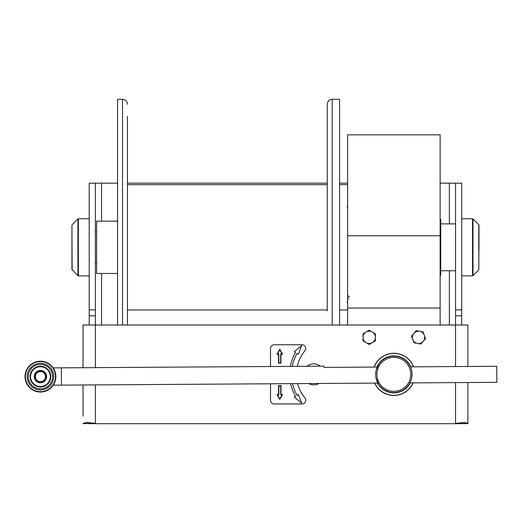 <?xml version="1.0" encoding="UTF-8"?>
<svg xmlns="http://www.w3.org/2000/svg" width="523" height="523" viewBox="0 0 523 523"><rect width="100%" height="100%" fill="white"/><g stroke="black" fill="none" stroke-linecap="round" stroke-linejoin="round"><path stroke-width="0.78" d="M308.629 383.536A10.486 10.486 0 0 0 318.88 383.47M374.684 383.117A21.09 21.09 0 0 0 413.17 382.869M89.211 423.532L83.046 423.695L89.211 423.532L83.046 423.388L86.635 422.46L95.382 423.388A24.666 24.666 0 0 1 95.892 423.532A3.7 3.7 0 0 0 96.971 423.695L453.951 423.695A3.7 3.7 0 0 0 455.03 423.532A24.666 24.666 0 0 1 455.54 423.388L464.287 422.46L467.876 423.388L461.704 423.532L467.876 423.695L461.704 423.532M467.876 366.486L467.876 325.018L83.046 325.018L83.046 367.708M320.272 366.192A10.486 10.486 0 0 0 307.014 366.277M413.569 366.832A21.09 21.09 0 0 0 374.069 367.087M89.211 423.388L89.871 422.643M83.046 384.98L83.046 415.988M83.046 325.018L83.046 332.733M461.051 422.643L461.704 423.388M467.876 423.532L467.876 382.522M117.583 220.869A10.486 10.486 0 0 0 116.054 221.17M461.704 309.864L461.704 315.814L455.54 315.814L455.54 309.864L461.704 309.864L461.704 183.181L440.124 183.181M347.618 183.181L339.597 183.181M327.261 183.181L127.449 183.181M117.583 183.181L89.211 183.181L89.211 309.864L95.382 309.864L95.382 315.814L89.211 315.814L89.211 309.864M95.382 384.902L95.382 423.695L89.211 423.695M89.211 325.018L89.211 315.814M95.382 367.63L95.382 315.814M95.382 309.864L95.382 183.181M455.54 309.864L455.54 183.181L461.704 183.181M455.54 315.814L455.54 366.564M461.704 315.814L461.704 325.018M461.704 423.695L455.54 423.695L455.54 382.601M95.382 262.736L96.611 262.736M95.382 231.898L96.611 231.898M408.979 364.224L409.404 364.897M409.476 365.008L410.444 366.852L496.745 366.303L496.85 382.333L409.94 382.888L409.104 384.3M378.632 364.42L376.122 370.349M376.037 377.966L378.757 384.49M393.976 391.315A16.958 16.958 0 0 0 410.83 374.252A16.958 16.958 0 0 0 393.76 357.399A16.958 16.958 0 0 0 376.906 374.468A16.958 16.958 0 0 0 393.976 391.315M393.754 356.163A18.194 18.194 0 0 1 412.059 374.239A18.194 18.194 0 0 1 393.982 392.551A18.194 18.194 0 0 1 375.677 374.475A18.194 18.194 0 0 1 393.754 356.163C400.121 356.863 400.121 356.863 393.754 356.163M377.593 383.098A18.468 18.468 0 0 0 410.254 382.888M410.745 366.852A18.468 18.468 0 0 0 376.9 367.068M377.913 383.098L61.459 385.118L61.348 367.846L324.064 366.172L324.07 367.401L377.201 367.061L377.652 366.113M378.149 365.198L378.502 364.616M440.124 218.869L440.739 219.529L440.739 275.105L440.124 275.765M348.004 295.75L349.488 297.097M348.311 298.914L347.618 297.162M347.618 207.644L347.279 207.18L347.618 204.323M347.618 302.791L347.279 303L347.618 299.653M117.583 221.17L96.611 221.17L96.611 273.464L117.583 273.464M127.449 179.474L127.449 124.049M127.449 116.302L127.449 325.018M122.513 325.018L122.513 99.305L117.583 99.305L117.583 325.018M127.449 324.07L127.449 316.873M332.197 325.018L332.197 99.305C329.202 99.599 327.555 101.24 327.261 104.24L327.261 310.839M332.197 99.305L339.597 99.305L339.597 325.018M327.261 183.795L327.261 133.502M440.124 235.749L347.618 235.749L347.618 134.823L440.124 134.823L440.124 325.018M347.618 235.749L347.618 325.018M270.528 383.777L270.528 400.258A3.7 3.7 0 0 0 274.229 403.959L302.033 403.959A3.7 3.7 0 0 0 304.889 397.905A37.002 37.002 0 0 1 297.6 383.607M297.306 366.342A37.002 37.002 0 0 1 304.889 350.809A3.7 3.7 0 0 0 302.033 344.755L274.229 344.755A3.7 3.7 0 0 0 270.528 348.455L270.528 366.512M290.644 383.653A43.788 43.788 0 0 0 295.508 396.251L294.174 397.022L301.581 403.037L298.45 394.558L297.11 395.329A41.938 41.938 0 0 1 292.534 383.64M292.259 366.375A41.938 41.938 0 0 1 297.11 353.391L298.45 354.163L301.581 345.677L294.174 351.691L295.508 352.463A43.788 43.788 0 0 0 290.376 366.388M276.915 354.221L278.517 354.221L278.517 363.165L280.982 363.165L280.982 354.221L282.583 354.221L279.746 349.286L276.915 354.221M277.445 353.914L278.824 353.914L278.824 362.857L280.674 362.857L280.674 353.914L282.047 353.914L279.746 349.907L277.445 353.914M279.798 399.428L282.629 394.492L281.028 394.492L281.028 385.556L278.563 385.556L278.563 394.492L276.961 394.492L279.798 399.428M279.798 398.807L282.1 394.806L280.72 394.806L280.72 385.863L278.87 385.863L278.87 394.806L277.497 394.806L279.798 398.807M71.945 258.355L71.945 225.184L71.945 269.45L77.934 275.686L77.934 218.941L78.365 218.764L78.365 275.869L89.211 275.869M478.976 250.785L478.976 225.184L478.793 269.881L478.793 224.746L472.988 218.941L472.988 275.686L472.55 275.869L472.55 218.764L461.704 218.764M363.034 337.355A6.165 6.165 0 0 1 372.284 332.013L369.199 330.235L363.034 333.798L363.034 340.918L366.12 342.696A6.165 6.165 0 0 1 363.034 337.355M372.284 342.696A6.165 6.165 0 0 1 366.12 342.696L369.199 344.474L375.37 340.918L375.37 337.355A6.165 6.165 0 0 1 372.284 342.696M375.37 337.355A6.165 6.165 0 0 0 372.284 332.013L375.37 333.798L375.37 337.355M413.811 333.399A6.165 6.165 0 0 1 424.33 335.243L423.107 331.896L416.092 330.667L411.523 336.126L412.745 339.473A6.165 6.165 0 0 1 413.811 333.399M417.472 343.428A6.165 6.165 0 0 1 412.745 339.473L413.968 342.813L417.472 343.428L420.982 344.042L423.264 341.316A6.165 6.165 0 0 1 417.472 343.428M423.264 341.316A6.165 6.165 0 0 0 424.33 335.243L425.552 338.584L423.264 341.316M377.56 383.098A18.501 18.501 0 0 0 410.287 382.888M413.438 366.832A20.966 20.966 0 0 0 374.2 367.081M374.814 383.117A20.966 20.966 0 0 0 413.033 382.869M410.777 366.852A18.501 18.501 0 0 0 376.867 367.068M40.402 371.559A5.06 5.06 0 0 0 35.381 376.645A5.06 5.06 0 0 0 40.467 381.672A5.06 5.06 0 0 0 45.494 376.586A5.06 5.06 0 0 0 40.402 371.559M40.474 382.045A5.426 5.426 0 0 1 35.008 376.652A5.426 5.426 0 0 1 40.402 371.186A5.426 5.426 0 0 1 45.861 376.58A5.426 5.426 0 0 1 40.474 382.045M34.642 390.903A15.415 15.415 0 0 0 54.725 382.411A15.415 15.415 0 0 0 46.233 362.328A15.415 15.415 0 0 0 26.15 370.82A15.415 15.415 0 0 0 34.642 390.903M44.331 367.009A10.362 10.362 0 0 0 30.831 372.722A10.362 10.362 0 0 0 36.538 386.216A10.362 10.362 0 0 0 50.038 380.509A10.362 10.362 0 0 0 44.331 367.009M42.755 370.899A6.165 6.165 0 0 0 34.721 374.298A6.165 6.165 0 0 0 38.12 382.333A6.165 6.165 0 0 0 46.155 378.933A6.165 6.165 0 0 0 42.755 370.899M449.375 183.181L449.375 223.883M449.375 270.751L449.375 325.018M101.547 325.018L101.547 273.464M101.547 221.17L101.547 183.181M440.124 308.027L347.618 308.027M71.945 225.184L72.128 269.881M34.734 390.668A15.167 15.167 0 0 0 54.49 382.32A15.167 15.167 0 0 0 46.142 362.563A15.167 15.167 0 0 0 26.379 370.912A15.167 15.167 0 0 0 34.734 390.668M34.78 390.557A15.049 15.049 0 0 0 54.379 382.274A15.049 15.049 0 0 0 46.096 362.674A15.049 15.049 0 0 0 26.49 370.957A15.049 15.049 0 0 0 34.78 390.557M35.446 388.922A13.278 13.278 0 0 0 52.738 381.607A13.278 13.278 0 0 0 45.429 364.309A13.278 13.278 0 0 0 28.131 371.624A13.278 13.278 0 0 0 35.446 388.922M35.865 387.889A12.166 12.166 0 0 0 51.712 381.189A12.166 12.166 0 0 0 45.011 365.342A12.166 12.166 0 0 0 29.164 372.043A12.166 12.166 0 0 0 35.865 387.889M44.239 367.244A10.114 10.114 0 0 0 31.066 372.814A10.114 10.114 0 0 0 36.636 385.987A10.114 10.114 0 0 0 49.809 380.417A10.114 10.114 0 0 0 44.239 367.244M44.148 367.473A9.865 9.865 0 0 0 31.295 372.906A9.865 9.865 0 0 0 36.728 385.758A9.865 9.865 0 0 0 49.58 380.326A9.865 9.865 0 0 0 44.148 367.473M347.618 184.658L339.597 184.658M327.261 184.658L127.449 184.658M347.618 309.976L339.597 309.976M327.261 309.976L127.449 309.976M122.513 99.305C125.513 99.599 127.154 101.24 127.449 104.24M455.54 223.883L440.739 223.883M455.54 270.751L440.739 270.751M72.128 224.746L77.934 218.941M78.365 218.764L89.211 218.764M78.365 275.869L77.934 275.686M478.793 269.881L472.988 275.686M472.55 275.869L461.704 275.869M478.793 224.746L478.976 225.184M472.55 218.764L472.988 218.941M61.459 385.118L53.268 385.17M61.348 367.846L53.156 367.898"/></g></svg>
